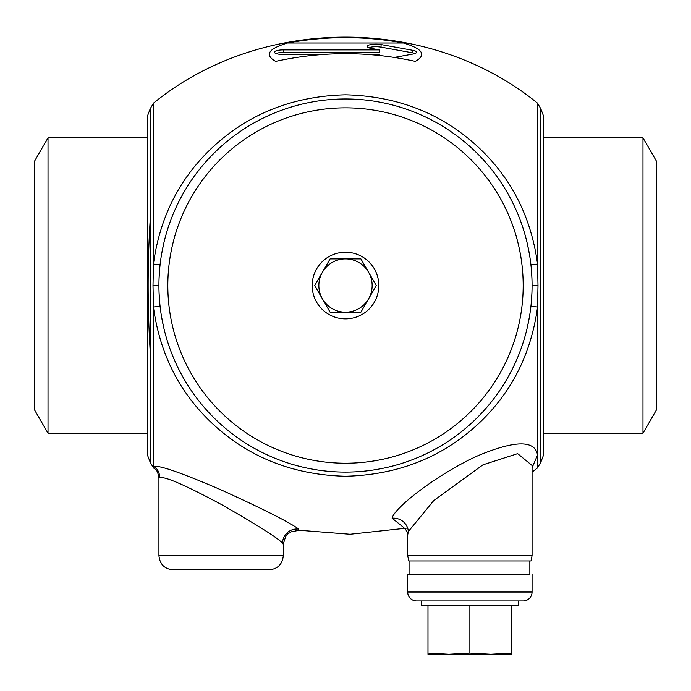 <?xml version="1.0" encoding="UTF-8"?>
<svg xmlns="http://www.w3.org/2000/svg" width="691" height="691" viewBox="0 0 691 691"><rect width="100%" height="100%" fill="white"/><g stroke="black" fill="none" stroke-linecap="round" stroke-linejoin="round"><path stroke-width="1.04" d="M153.445 404.822L153.445 430.571M153.445 436.643L153.445 442.162M158.464 471.754L153.445 467.893L153.445 306.959C159.768 353.775 179.418 392.643 212.379 423.557C248.76 457.399 293.122 474.967 345.491 476.246C397.861 474.967 442.24 457.407 478.621 423.557C511.582 392.643 531.232 353.775 537.555 306.959L537.995 285.53L537.555 264.1C531.232 217.294 511.582 178.425 478.621 147.503C442.24 113.661 397.878 96.101 345.509 94.814C293.139 96.092 248.76 113.661 212.379 147.503C179.418 178.425 159.768 217.285 153.445 264.1L153.005 285.53L153.445 306.959A17.767 0.501 173.5 0 1 160.122 306.597M147.364 285.53L147.364 454.773L150.128 462.115L150.128 108.945L147.364 116.295L147.364 285.53L147.364 116.295M403.449 42.997C364.813 35.863 326.187 35.863 287.551 42.997L403.449 42.997C422.745 48.759 426.71 54.891 415.351 61.387C368.787 51.099 322.213 51.099 275.649 61.387C264.29 54.883 268.263 48.759 287.551 42.997M543.636 285.53L543.636 116.295L540.872 108.945L540.872 462.115L543.636 454.773L543.636 285.53L543.636 454.773M540.872 462.115L537.555 467.893L537.555 306.959A17.767 0.501 6.5 0 0 530.878 306.597M537.555 404.822L537.555 408.476M161.564 316.78L163.577 326.912M166.151 336.949L166.479 338.063M172.664 355.796L173 356.616M177.259 366.178L177.535 366.748M181.344 374.194L182.07 375.524M238.015 438.025L238.602 438.44M274.12 457.908L274.768 458.176M284.519 461.856L286.126 462.4M324.01 470.856L324.882 470.96M335.17 471.815L335.679 471.841M366.083 470.96L366.722 470.891M404.822 462.417L406.455 461.864M416.215 458.185L416.828 457.926M452.398 438.44L452.976 438.034M508.93 375.524L509.664 374.185M513.465 366.757L513.733 366.187M518 356.616L518.319 355.822M524.521 338.054L524.849 336.949M527.423 326.912L529.436 316.78M159.068 292.595L159.466 299.626M150.128 108.945L153.445 103.175L153.445 264.1A17.767 0.501 -173.5 0 0 160.122 264.472M159.466 271.442L159.068 278.464M529.436 254.279L527.423 244.156M524.849 234.119L524.521 233.005M518.336 215.272L518 214.452M513.741 204.881L513.465 204.311M509.656 196.866L508.93 195.544M452.985 133.035L452.398 132.62M416.88 113.16L416.232 112.892M406.481 109.213L404.874 108.66M366.99 100.204L366.118 100.109M355.83 99.245L355.321 99.219M324.917 100.1L324.278 100.169M286.178 108.642L284.545 109.204M274.785 112.883L274.172 113.134M238.602 132.62L238.024 133.026M182.07 195.536L181.336 196.875M177.535 204.311L177.267 204.881M173 214.443L172.681 215.238M166.479 233.014L166.151 234.111M163.577 244.148L161.564 254.279M153.445 103.175C261.682 15.116 429.318 15.116 537.555 103.175L537.555 264.1A17.767 0.501 -6.5 0 1 530.878 264.472M531.932 278.464L531.534 271.442M531.534 299.626L531.932 292.595M532.07 285.53A186.57 186.57 0 0 0 345.5 98.96A186.57 186.57 0 0 0 158.93 285.53A186.57 186.57 0 0 0 345.5 472.1A186.57 186.57 0 0 0 532.07 285.53L537.995 285.53M523.182 285.53A177.682 177.682 0 0 1 345.5 463.22A177.682 177.682 0 0 1 167.818 285.53A177.682 177.682 0 0 1 345.5 107.848A177.682 177.682 0 0 1 523.182 285.53M345.5 318.845A33.315 33.315 0 0 1 312.185 285.53A33.315 33.315 0 0 1 345.5 252.215A33.315 33.315 0 0 1 378.815 285.53A33.315 33.315 0 0 1 345.5 318.845M330.108 258.883L360.892 258.883L376.275 285.53L360.892 312.185L330.108 312.185L314.725 285.53L330.108 258.883M314.725 285.53L322.421 298.858A26.655 26.655 0 0 0 368.579 298.858A26.655 26.655 0 0 0 345.5 258.883A26.655 26.655 0 0 0 322.421 298.858M376.275 285.53L368.579 272.202M543.636 137.837L642.984 137.837L642.984 433.231L543.636 433.231M642.984 433.231L656.45 409.91L656.45 161.15L642.984 137.837M150.094 221.414C147.494 263.884 147.494 306.631 150.094 349.655M394.345 57.413L412.786 54.071A8.888 2.298 0 0 0 416.578 52.188A8.888 2.298 0 0 0 412.786 50.305L381.069 44.561A8.888 2.298 0 0 0 371.87 44.405A8.888 2.298 0 0 0 367.085 46.444A8.888 2.298 0 0 0 370.877 48.327L379.514 49.89L283.31 49.89A8.888 2.298 0 0 0 274.422 52.188A8.888 2.298 0 0 0 283.31 54.494L322.533 54.494M368.467 54.494L379.514 54.494L376.016 55.125M379.514 49.89L379.514 52.464L283.31 52.464A8.888 2.298 0 0 0 275.951 53.475M415.049 53.475A8.888 2.298 0 0 0 412.786 52.879L381.069 47.135A8.888 2.298 0 0 0 368.605 47.731M379.514 54.494L379.514 55.479M48.016 137.837L34.55 161.15L34.55 409.91L48.016 433.231L48.016 137.837L147.364 137.837M532.07 467.824L537.546 455.023C535.007 440.063 515.339 440.202 478.552 455.447C440.236 472.437 394.38 507.194 392.117 518.215L403.492 527.293M532.07 465.466L517.654 453.642L483 464.81L433.767 500.56L408.321 531.552L407.69 535.024C408.873 531.077 400.296 524.529 402.369 526.741M407.69 555.616L408.726 560.945L531.034 560.945L532.07 555.616L407.69 555.616L407.69 535.024M529.85 574.273L407.69 574.273L529.85 574.273L529.85 560.945M532.07 574.273L532.07 592.04L407.69 592.04L532.07 592.04A8.888 8.888 0 0 1 523.182 600.928L416.578 600.928A8.888 8.888 0 0 1 407.69 592.04L407.69 574.273M416.578 600.928L523.182 600.928M518.259 605.368L511.772 605.368L518.259 605.368L518.259 600.928L421.501 600.928L421.501 605.368L427.988 605.368L421.501 605.368M511.772 653.09L490.826 654.23L511.772 654.23L511.772 605.368L427.988 605.368L427.988 654.23L448.934 654.23L427.988 653.09M511.772 605.368L427.988 605.368M469.88 653.09L448.934 654.23L490.826 654.23L469.88 653.09L469.88 605.368M173.147 569.833L269.093 569.833L173.147 569.833C164.51 568.987 159.768 564.245 158.93 555.616L283.31 555.616L283.31 544.335C286.955 530.006 289.037 534.575 291.084 531.863L297.622 530.584L298.702 529.116C290.341 522.716 264.221 509.517 220.325 489.53C181.724 472.964 159.759 465.285 154.413 466.477L153.454 467.133L155.492 469.491M283.31 544.335L282.524 543.074C276.702 537.27 256.37 524.443 221.517 504.594C186.129 485.54 165.529 476.522 159.716 477.559L158.93 478.293C158.213 473.283 157.038 470.321 155.389 469.405M150.094 402.015L150.094 372.406M150.094 369.054L150.094 355.813M150.094 213.329L150.094 169.053M153.005 285.53L158.93 285.53M540.906 168.664L540.906 402.404M283.31 49.89L283.31 52.464M381.069 44.561L381.069 47.135M412.786 50.305L412.786 52.879M392.117 518.215A14.217 13.267 -158.1 0 1 408.321 531.552M154.413 466.477A14.217 14.027 -100.3 0 1 159.716 477.559M298.702 529.116A14.217 13.898 -48.8 0 0 282.524 543.074M153.445 467.893L150.128 462.115M537.555 103.175L540.872 108.945M537.555 467.893L532.07 472.1M407.647 528.019L350.104 534.255L292.397 529.721M159.699 302.408L159.509 300.205M159.5 270.958L159.664 269.006M531.5 300.101L531.336 302.053M531.301 268.652L531.491 270.855M48.016 433.231L147.364 433.231M532.07 555.616L532.07 465.587M409.91 574.273L409.91 560.945M283.31 555.616C282.472 564.245 277.73 568.987 269.093 569.833M158.93 555.616L158.93 478.293"/></g></svg>

